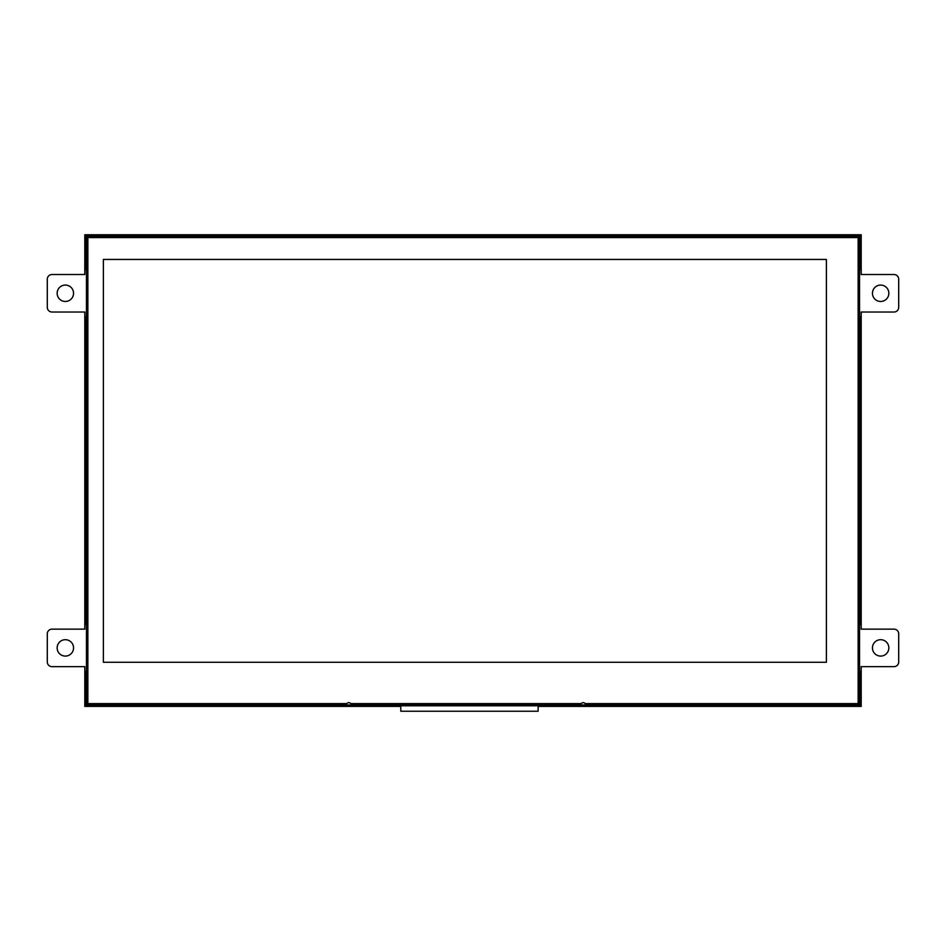 <?xml version="1.0" encoding="UTF-8"?>
<svg xmlns="http://www.w3.org/2000/svg" width="946" height="946" viewBox="0 0 946 946"><rect width="100%" height="100%" fill="white"/><g stroke="black" fill="none" stroke-linecap="round" stroke-linejoin="round"><path stroke-width="1.42" d="M103.386 662.271L103.386 259.441L826.39 259.441L826.39 662.271L103.386 662.271M87.387 704.995L87.86 703.588L86.453 704.061A0.934 0.934 0 0 0 87.387 704.995L346.461 704.995L346.934 703.588A2.341 2.341 0 0 1 350.682 703.588L351.155 704.995L580.879 704.995L581.352 703.588A2.341 2.341 0 0 1 585.101 703.588L585.562 704.995L858.613 704.995A0.934 0.934 0 0 0 859.547 704.061L858.14 703.588L858.613 704.995M87.387 236.169A0.934 0.934 0 0 0 86.453 237.103L87.86 237.576L87.387 236.169L858.613 236.169L858.14 237.576L859.547 237.103A0.934 0.934 0 0 0 858.613 236.169M859.547 704.061L859.547 237.103M86.453 237.103L86.453 704.061M570.048 704.995L570.048 706.402L857.443 706.402L857.443 704.995L538.132 704.995L538.132 711.238L400.797 711.238L400.797 704.995L88.557 704.995L88.557 706.402L365.168 706.402L365.168 704.995L365.168 706.402L400.797 706.402M538.132 711.238L400.797 711.238M859.784 316.709L859.784 624.455L861.191 624.455L861.191 316.709L859.784 316.709M859.784 234.762L859.784 269.823L861.191 269.823L861.191 234.762L88.557 234.762L88.557 236.169L88.557 234.762L84.809 234.762L84.809 269.823L86.216 269.823L86.216 234.762M861.191 316.709L861.191 312.026L894.017 312.026A4.683 4.683 0 0 0 898.7 307.332L898.7 279.2A4.683 4.683 0 0 0 894.017 274.517L861.191 274.517L861.191 269.823L859.784 269.823M861.191 671.341L859.784 671.341L859.784 706.402L861.191 706.402L861.191 666.646L894.017 666.646A4.683 4.683 0 0 0 898.7 661.963L898.7 633.832A4.683 4.683 0 0 0 894.017 629.137L861.191 629.137L861.191 624.455M84.809 671.341L84.809 706.402L86.216 706.402L86.216 671.341L84.809 671.341L84.809 666.646L51.983 666.646A4.683 4.683 0 0 1 47.3 661.963L47.3 633.832A4.683 4.683 0 0 1 51.983 629.137L84.809 629.137L84.809 624.455L86.216 624.455L86.216 316.709L84.809 316.709L84.809 624.455M84.809 269.823L84.809 274.517L51.983 274.517A4.683 4.683 0 0 0 47.3 279.2L47.3 307.332A4.683 4.683 0 0 0 51.983 312.026L84.809 312.026L84.809 316.709M857.443 236.169L857.443 234.762M86.216 706.402L88.557 706.402L88.557 704.995M538.132 706.402L570.048 706.402M857.443 706.402L859.784 706.402M73.552 647.892A8.207 8.207 0 0 1 61.254 654.999A8.207 8.207 0 0 1 61.254 640.785A8.207 8.207 0 0 1 73.552 647.892M888.85 647.892A8.207 8.207 0 0 1 876.552 654.999A8.207 8.207 0 0 1 876.552 640.785A8.207 8.207 0 0 1 888.85 647.892M73.552 293.272A8.207 8.207 0 0 1 61.254 300.379A8.207 8.207 0 0 1 61.254 286.165A8.207 8.207 0 0 1 73.552 293.272M888.85 293.272A8.207 8.207 0 0 1 876.552 300.379A8.207 8.207 0 0 1 876.552 286.165A8.207 8.207 0 0 1 888.85 293.272M581.352 703.588L350.682 703.588M346.934 703.588L87.86 703.588L87.86 237.576L858.14 237.576L858.14 703.588L585.101 703.588M538.132 705.799L400.797 705.799M859.784 317.655L861.191 317.655M861.191 623.52L859.784 623.52M861.191 268.889L859.784 268.889M859.784 672.275L861.191 672.275M84.809 672.275L86.216 672.275M86.216 623.52L84.809 623.52M84.809 317.655L86.216 317.655M86.216 268.889L84.809 268.889M89.492 236.169L89.492 234.762M856.508 234.762L856.508 236.169M89.492 706.402L89.492 704.995M856.508 704.995L856.508 706.402M570.982 706.402L570.982 704.995M364.234 704.995L364.234 706.402"/></g></svg>
